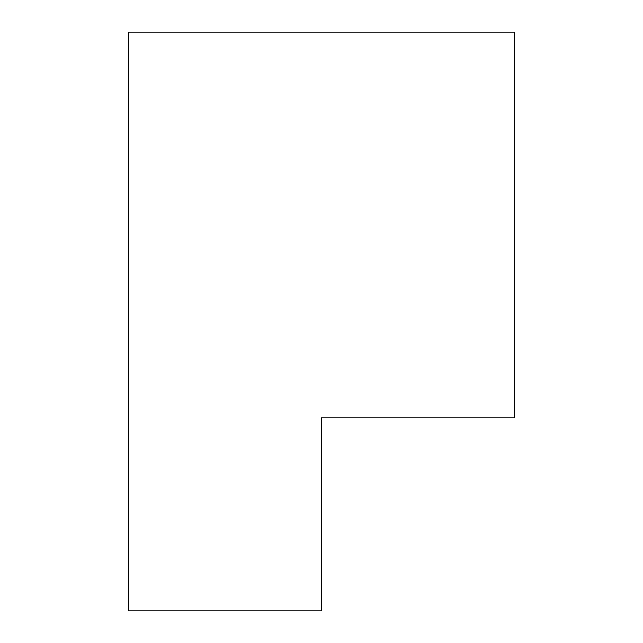 <?xml version="1.0" encoding="UTF-8"?>
<svg xmlns="http://www.w3.org/2000/svg" width="643" height="643" viewBox="0 0 643 643"><rect width="100%" height="100%" fill="white"/><g stroke="black" fill="none" stroke-linecap="round" stroke-linejoin="round"><path stroke-width="0.96" d="M128.6 610.85L128.6 32.15L514.4 32.15L514.4 417.95L321.5 417.95L321.5 610.85L128.6 610.85"/></g></svg>
